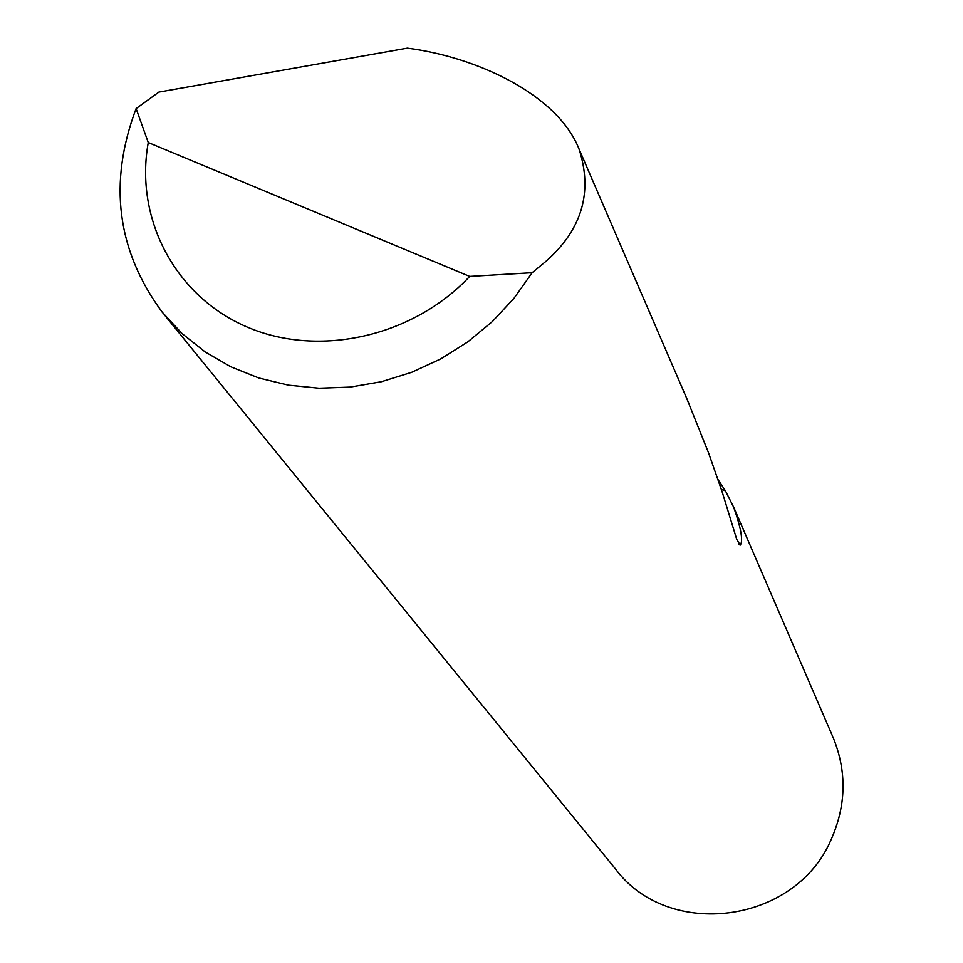<?xml version="1.0" encoding="UTF-8"?>
<svg xmlns="http://www.w3.org/2000/svg" width="963" height="963" viewBox="0 0 963 963"><rect width="100%" height="100%" fill="white"/><g stroke="black" fill="none" stroke-linecap="round" stroke-linejoin="round"><path stroke-width="1.44" d="M733.65 507.104L833.38 738.127C846.946 771.808 846.188 805.622 831.129 839.567C795.462 923.999 667.997 940.49 615.092 868.47L164.517 315.021M407.361 48.15C476.697 57.046 557.216 94.302 578.956 148.808C593.088 191.986 582.061 229.507 545.877 261.382L532.154 272.71L513.941 298.361L492.334 321.594L467.753 341.913L440.693 358.934L411.707 372.296L381.36 381.733L350.267 387.078L319.054 388.221L288.358 385.152L258.758 377.978L230.843 366.819L205.167 351.952L182.2 333.68L162.362 312.373C116.86 250.801 108.109 182.874 136.108 108.59L158.859 92.099L407.361 48.15M718.061 479.61L725.452 490.889L733.637 507.116C741.101 528.302 743.304 540.965 740.246 545.094L736.755 539.4L722.106 491.696L708.407 452.466L686.667 398.273M136.108 108.59L148.266 142.548L469.691 276.417L532.154 272.71M148.266 142.548C134.435 218.673 175.146 296.375 247.13 327.035C318.958 357.935 413.055 336.797 469.691 276.417M721.251 489.108L725.452 490.889M578.956 148.808L688.87 403.377M738.753 544.456L740.246 545.094"/></g></svg>
